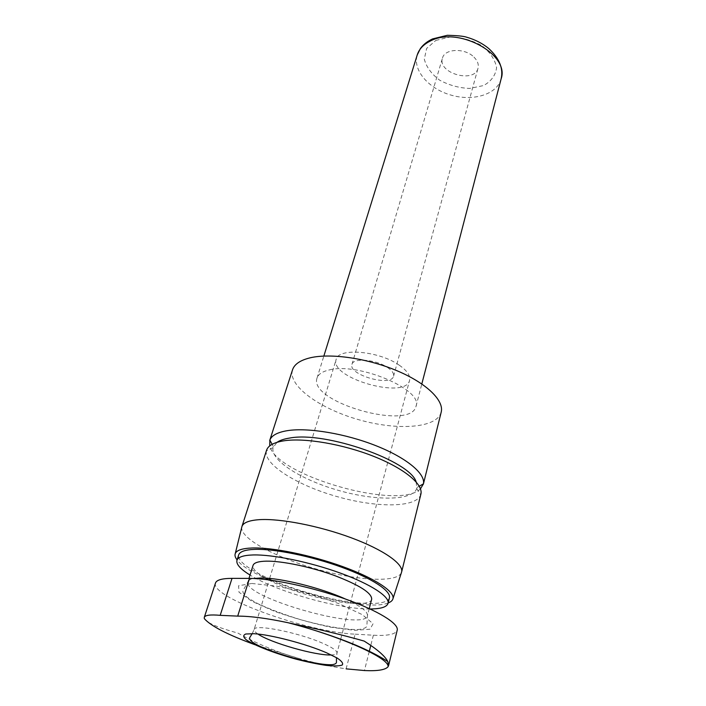<?xml version="1.0" encoding="UTF-8"?>
<svg xmlns="http://www.w3.org/2000/svg" width="706" height="706" viewBox="0 0 706 706"><rect width="100%" height="100%" fill="white"/><g stroke="black" fill="none" stroke-linecap="round" stroke-linejoin="round"><path stroke-width="0.53" stroke-dasharray="3.53 2.65" d="M215.498 583.032C209.567 597.152 308.081 632.347 355.153 634.164L346.116 668.856C333.638 667.082 318.724 663.869 301.374 659.219L254.857 644.702M204.308 618.606C206.69 622.833 217.872 627.643 237.843 633.044C256.543 643.722 277.723 652.441 301.374 659.219M355.153 634.164L373.368 635.215C387.762 636.009 395.713 634.332 397.204 630.193M371.683 599.182C370.006 610.884 300.491 597.347 268.518 579.838M265.341 578.108C256.419 572.963 252.324 568.727 253.057 565.391M370.05 608.969C339.259 609.384 276.673 591.681 250.039 575.037M389.421 597.85C386.906 607.275 348.402 604.389 309.272 593.164C270.098 582.088 235.857 564.253 238.681 554.916M388.15 602.95C363.616 613.496 252.369 581.806 237.075 559.911M401.335 572.857C396.648 583.077 356.468 580.553 316.156 568.992C275.808 557.572 240.322 538.546 241.726 527.391M420.873 494.235L420.679 494.88C416.037 507.932 376.227 507.852 336.797 496.521C297.323 485.375 263.444 464.469 266.374 450.931L266.55 450.278M416.169 481.951L416.743 488.508C412.586 500.881 375.442 501.039 338.536 490.423C301.577 480.001 270.089 460.294 273.081 447.578L277.026 442.318M420.476 488.852C399.428 510.773 276.064 475.632 269.727 445.91M441.197 412.136C437.04 428.268 397.425 430.872 358.683 419.691C319.871 408.774 287.571 385.697 292.54 369.794M329.543 369.873C359.001 362.231 423.476 389.941 416.019 406.285C410.954 431.384 308.107 402.085 317.02 378.089C318.3 374.171 322.474 371.435 329.543 369.873M473.92 57.089C477.565 60.742 478.933 64.449 478.024 68.208C474.529 83.811 437.235 73.186 442.477 58.086C444.559 48.529 464.892 47.752 473.92 57.089M399.217 365.161C407.141 370.676 410.601 375.742 409.586 380.357C405.685 399.878 329.181 378.081 336.153 359.442C338.05 347.449 379.104 350.838 399.217 365.161M387.568 367.499C392.148 370.641 394.142 373.545 393.56 376.21C391.424 387.232 347.97 374.851 351.959 364.358C353.079 357.545 376.148 359.469 387.568 367.499M251.813 583.465L276.752 586.157C297.888 590.472 318.68 596.341 339.145 603.771L362.319 614.661L373.077 623.725L370.006 629.222L354.686 630.352L330.62 627.193C311.646 623.151 292.955 617.865 274.537 611.343L252.024 601.353L239.007 592.228L238.584 585.751L251.813 583.465M345.481 599.05C360.775 606.119 368.082 611.696 367.411 615.782C364.755 631.958 241.673 596.897 247.938 581.753C248.433 580.208 250.356 579.132 253.736 578.505M501.128 78.851C497.13 94.392 473.355 101.611 451.134 95.142C428.842 88.93 412.445 70.265 417.228 54.953M435.814 40.427L450.154 36.95C461.442 37.268 472.04 40.198 481.942 45.731C490.299 52.42 495.18 59.763 496.574 67.741C495.559 75.313 491.252 81.243 483.628 85.541L469.658 88.444C459.024 87.994 448.998 85.214 439.591 80.131C431.419 73.953 426.318 66.955 424.297 59.145L426.645 48.414L435.814 40.427M257.946 634.059C255.104 632.17 253.825 630.661 254.125 629.514C253.878 623.61 298.982 632.55 323.233 643.493C332.747 647.729 337.336 650.932 336.983 653.121C336.638 654.25 334.75 654.868 331.335 654.965M373.368 635.215L370.8 645.372M369.22 651.62L364.437 670.55M369.256 608.607L367.411 615.782L366.882 625.79C366.132 627.281 366.714 627.952 359.575 629.399C347.864 630.255 324.416 626.425 299.653 619.374C283.944 614.529 270.071 609.322 258.025 603.745C251.521 600.206 247.374 597.603 245.573 595.917C243.27 593.464 242.449 591.672 243.12 590.543L247.938 581.753L248.989 578.408M273.081 447.578L266.374 450.931M416.743 488.508L420.679 494.88M416.999 487.502L419.258 486.213M273.39 446.598L272.145 444.312M416.019 406.285L421.817 383.967M317.02 378.089L323.851 356.062M340.663 639.309L336.983 653.121L336.462 657.63M252.192 633.626L254.125 629.514L269.18 579.926M340.698 639.186L409.586 380.357M269.639 578.426L336.153 359.442M393.56 376.21L478.024 68.208M351.959 364.358L442.477 58.086"/><path stroke-width="1.06" d="M254.857 644.702C227.553 634.685 210.706 625.984 204.308 618.606L204.29 617.388C205.058 615.147 210.362 614.458 220.193 615.341L237.701 616.117C250.577 616.126 267.353 618.332 288.048 622.727C341.819 636.6 389.844 658.442 388.062 666.738C385.405 669.897 377.525 671.168 364.437 670.55L346.116 668.856M254.019 633.714C270.539 634.544 306.413 643.951 326.569 652.803L337.186 658.054C341.81 661.151 343.487 663.481 342.207 665.043C339.233 666.076 333.876 666.182 326.137 665.379C317.356 664.072 307.587 662.06 296.811 659.351C275.066 653.491 254.319 645.496 246.085 639.671C243.093 636.997 243.005 635.109 245.829 633.997L254.019 633.714M388.062 666.738L388.591 665.564L387.77 661.504C385.079 656.103 377.216 649.299 364.181 641.083C342.842 635.012 318.009 629.011 289.672 623.08L288.048 622.727M388.6 665.564L397.204 630.193C399.04 623.636 378.045 610.575 344.599 598.732C311.214 586.88 270.848 578.373 249.483 578.408L232.018 578.364C222.046 578.417 216.539 579.97 215.498 583.032L204.272 617.423M248.989 578.408L253.057 565.391C253.939 562.761 258.325 561.349 266.206 561.155C281.87 560.855 310.666 566.83 334.362 575.461C359.416 585.071 371.85 592.978 371.683 599.182L369.256 608.607M268.518 579.838L265.341 578.108M250.039 575.037C240.393 569.115 236.025 564.209 236.951 560.317C238.046 557.043 243.446 555.251 253.145 554.951C272.825 554.413 309.766 561.985 340.239 573.051C370.765 584.118 389.915 596.729 388.053 603.356C386.835 607.054 380.834 608.925 370.05 608.969M236.951 560.317L238.681 554.916C239.793 551.58 245.203 549.727 254.901 549.365C274.563 548.703 311.443 556.196 341.819 567.289C372.256 578.373 391.318 591.098 389.421 597.85L388.053 603.356M237.075 559.911C235.222 557.528 234.613 555.437 235.248 553.636C236.536 550.265 242.132 548.377 252.051 547.988C272.49 547.274 310.922 555.04 342.719 566.6C374.586 578.152 394.689 591.452 393.013 598.573C392.598 600.444 390.983 601.9 388.15 602.95M241.726 527.391L241.964 526.429C243.358 522.634 249.112 520.384 259.234 519.669C280.097 518.283 319.121 525.838 351.261 537.795C383.464 549.745 403.585 563.953 401.643 571.913L401.335 572.857M241.92 526.57L266.55 450.278C268.139 445.512 274.016 442.344 284.191 440.765C304.948 437.667 342.975 444.145 373.818 456.411C404.723 468.669 423.503 484.492 420.873 494.235L401.608 572.054M277.026 442.318C279.929 440.297 284.209 438.867 289.866 438.02C325.678 431.119 410.433 461.027 416.169 481.951M269.727 445.91L269.851 440.085C271.678 435.425 277.52 432.284 287.386 430.66C307.975 427.377 345.463 433.59 376.033 445.742C406.674 457.867 425.577 473.779 423.432 483.839L420.476 488.852M269.71 440.491L292.54 369.794C294.411 364.164 300.377 360.148 310.446 357.748C330.982 352.982 367.755 358.348 397.196 370.826C426.715 383.287 444.25 400.611 441.197 412.136L423.344 484.254M253.736 578.505L261.035 577.976C280.22 577.711 321.098 587.851 345.481 599.05M429.901 41.248C457.479 25.725 510.12 54.238 501.128 78.851C503.528 68.579 499.433 58.501 488.861 48.617C482.595 43.445 475.191 39.642 466.657 37.206C463.701 36.165 457.241 35.529 447.295 35.3L432.531 38.927C427.209 41.416 423.141 44.672 420.317 48.679L417.228 54.953C419.073 49.173 423.3 44.602 429.901 41.248M331.335 654.965C315.926 655.768 270.627 642.866 257.946 634.059M249.483 578.408L237.701 616.117M232.018 578.364L220.193 615.341M370.8 645.372L369.22 651.62M387.779 661.531L382.987 658.592C374.727 653.571 361.048 647.181 352.435 643.748C333.885 636.238 312.961 629.355 289.672 623.08M393.013 598.573L401.643 571.913M235.248 553.636L241.964 526.429M419.258 486.213L423.432 483.839M272.145 444.312L269.851 440.085M421.817 383.967L501.128 78.851M323.851 356.062L417.228 54.953M336.462 657.63L336.462 662.352C336.303 663.463 335.015 664.222 332.579 664.628C325.775 665.246 312.758 663.058 293.519 658.063C274.334 652.45 261.229 647.517 254.195 643.254C250.727 641.074 249.227 639.204 249.703 637.642L252.192 633.626M269.18 579.926L269.639 578.426"/></g></svg>
